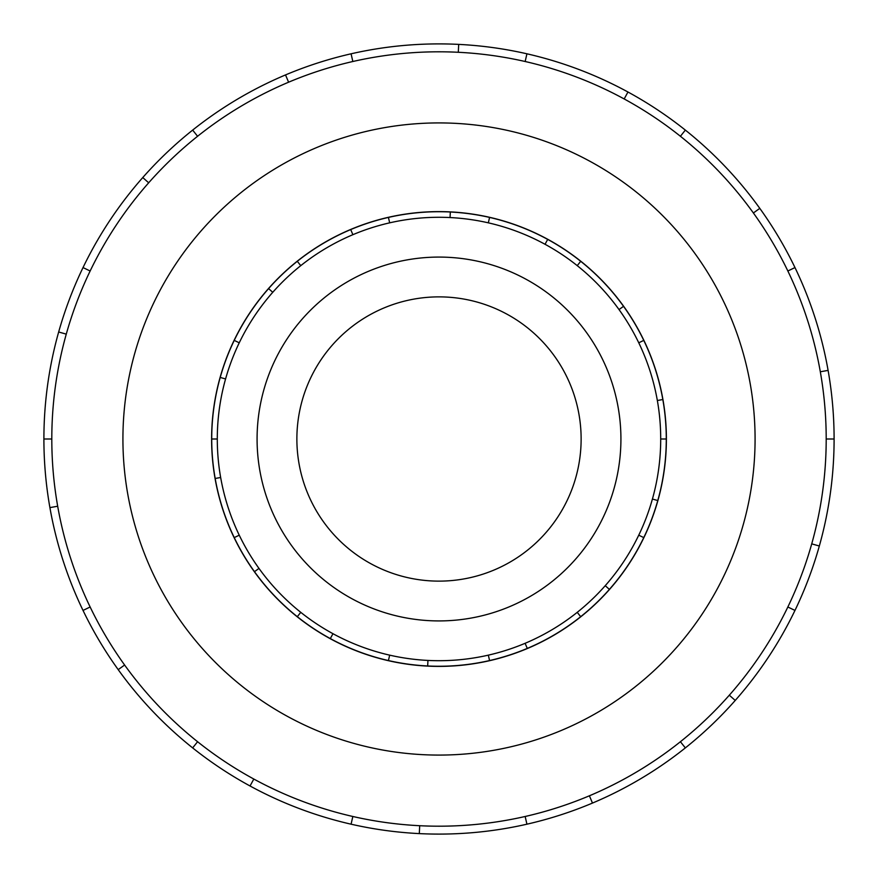 <?xml version="1.0" encoding="UTF-8"?>
<svg xmlns="http://www.w3.org/2000/svg" width="878" height="878" viewBox="0 0 878 878"><rect width="100%" height="100%" fill="white"/><g stroke="black" fill="none" stroke-linecap="round" stroke-linejoin="round"><path stroke-width="1.32" d="M296.874 439A142.126 142.126 0 0 0 439 581.126A142.126 142.126 0 0 0 581.126 439A142.126 142.126 0 0 0 439 296.874A142.126 142.126 0 0 0 296.874 439M620.922 439A181.922 181.922 0 0 1 439 620.922A181.922 181.922 0 0 1 257.078 439A181.922 181.922 0 0 1 439 257.078A181.922 181.922 0 0 1 620.922 439M638.756 342.804L643.772 340.39A227.281 227.281 0 0 1 662.824 399.534L657.348 400.5A221.706 221.706 0 0 0 419.673 218.128A221.706 221.706 0 0 0 217.294 439A221.706 221.706 0 0 0 439 660.706A221.706 221.706 0 0 0 660.706 439L666.281 439A227.281 227.281 0 0 1 215.176 478.466A227.281 227.281 0 0 1 220.213 377.441L225.58 378.956M211.609 439A227.391 227.391 0 0 0 439 666.391A227.391 227.391 0 0 0 666.391 439A227.391 227.391 0 0 0 439 211.609A227.391 227.391 0 0 0 211.609 439M826.198 439A387.198 387.198 0 0 0 439 51.802A387.198 387.198 0 0 0 51.802 439A387.198 387.198 0 0 0 439 826.198A387.198 387.198 0 0 0 826.198 439L834.1 439A395.1 395.1 0 0 1 794.974 610.429L787.851 606.994M755.08 439A316.08 316.08 0 0 0 439 122.92A316.08 316.08 0 0 0 122.92 439A316.08 316.08 0 0 0 439 755.08A316.08 316.08 0 0 0 755.08 439M57.685 506.233L49.903 507.605A395.1 395.1 0 0 1 794.974 267.57A395.1 395.1 0 0 1 834.1 439M66.278 334.134L58.672 331.994M83.026 267.57L90.149 271.006M43.9 439L51.802 439M148.689 182.8L142.763 177.565M192.655 130.098L197.583 136.277M288.599 82.203L285.526 74.926M351.079 53.81L352.835 61.515M458.305 52.285L458.689 44.394M526.921 53.81L525.165 61.515M624.181 98.951L627.957 92.014M685.345 130.098L680.417 136.277M753.379 212.981L759.799 208.36M794.974 267.57L787.851 271.006M820.315 371.767L828.097 370.395M811.722 543.866L819.328 546.006M729.311 695.2L735.237 700.435A395.1 395.1 0 0 1 685.345 747.902L680.417 741.723M794.974 610.429A395.1 395.1 0 0 1 735.237 700.435M589.401 795.797L592.474 803.074A395.1 395.1 0 0 1 526.921 824.19L525.165 816.485M685.345 747.902A395.1 395.1 0 0 1 592.474 803.074M419.695 825.715L419.311 833.606A395.1 395.1 0 0 1 351.079 824.19L352.835 816.485M526.921 824.19A395.1 395.1 0 0 1 419.311 833.606M253.819 779.049L250.043 785.986A395.1 395.1 0 0 1 192.655 747.902L197.583 741.723M351.079 824.19A395.1 395.1 0 0 1 250.043 785.986M124.621 665.019L118.201 669.64A395.1 395.1 0 0 1 83.026 610.429L90.149 606.994M192.655 747.902A395.1 395.1 0 0 1 118.201 669.64M83.026 610.429A395.1 395.1 0 0 1 49.903 507.605M638.756 535.196L643.772 537.61M609.409 589.39L605.238 585.703M577.23 612.339L580.709 616.696M527.283 648.436L525.121 643.3M488.333 655.153L489.573 660.585M427.674 665.996L427.948 660.432M389.667 655.153L388.427 660.585M330.304 638.602L332.971 633.707M300.77 612.339L297.291 616.696M254.466 571.677L258.988 568.417M239.244 535.196L234.228 537.61M215.176 478.466L220.652 477.5M217.294 439L211.719 439M239.244 342.804L234.228 340.39A227.281 227.281 0 0 1 268.591 288.61L272.762 292.297M300.77 265.661L297.291 261.304A227.281 227.281 0 0 1 350.717 229.564L352.879 234.7M389.667 222.847L388.427 217.415A227.281 227.281 0 0 1 450.326 212.004L450.052 217.568M488.333 222.847L489.573 217.415A227.281 227.281 0 0 1 547.696 239.398L545.029 244.293M577.23 265.661L580.709 261.304A227.281 227.281 0 0 1 623.534 306.323L619.012 309.583M657.787 500.559L652.42 499.044M220.213 377.441A227.281 227.281 0 0 1 234.228 340.39M268.591 288.61A227.281 227.281 0 0 1 297.291 261.304M350.717 229.564A227.281 227.281 0 0 1 388.427 217.415M450.326 212.004A227.281 227.281 0 0 1 489.573 217.415M547.696 239.398A227.281 227.281 0 0 1 580.709 261.304M623.534 306.323A227.281 227.281 0 0 1 643.772 340.39M662.824 399.534A227.281 227.281 0 0 1 666.281 439M660.706 439A221.706 221.706 0 0 0 657.348 400.5"/></g></svg>
